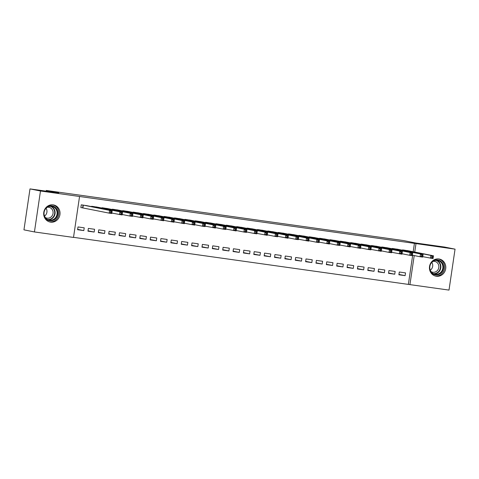 <?xml version="1.0" encoding="UTF-8"?>
<svg xmlns="http://www.w3.org/2000/svg" width="479" height="479" viewBox="0 0 479 479"><rect width="100%" height="100%" fill="white"/><g stroke="black" fill="none" stroke-linecap="round" stroke-linejoin="round"><path stroke-width="0.72" d="M53.139 204.862A8.724 8.161 -78.7 0 1 53.576 204.94A8.724 8.161 -78.7 0 1 59.911 214.861A8.724 8.161 -78.7 0 1 50.588 222.124A8.724 8.161 -78.7 0 1 50.151 222.052A8.724 8.161 -78.7 0 1 43.817 212.125A8.724 8.161 -78.7 0 1 53.139 204.862M438.896 258.971A8.724 8.161 -78.7 0 1 439.333 259.043A8.724 8.161 -78.7 0 1 445.668 268.97A8.724 8.161 -78.7 0 1 436.345 276.233A8.724 8.161 -78.7 0 1 435.908 276.161A8.724 8.161 -78.7 0 1 429.573 266.234A8.724 8.161 -78.7 0 1 438.896 258.971M73.521 237.333L409.928 284.616L414.221 255.576M73.509 237.428L34.434 231.944L40.481 191.001L79.55 196.486L73.509 237.428M40.481 191.001L29.997 188.906L23.95 229.848L34.434 231.944M29.997 188.906L58.707 192.935L46.277 190.45L403.432 240.542L415.856 243.027L444.566 247.056L455.05 249.152L449.003 290.094L409.928 284.616M46.277 190.45L46.176 191.175M94.177 232.046L94.585 229.279L88.37 228.405L87.956 231.171L94.177 232.046L88.01 230.812M97.842 207.251L91.639 206.275L91.585 206.617M114.906 234.95L115.313 232.183L109.098 231.315L108.685 234.081L114.906 234.95L108.739 233.716M118.564 210.161L112.361 209.179L112.314 209.527M135.635 237.859L136.042 235.093L129.827 234.219L129.414 236.985L135.635 237.859L129.468 236.626M139.293 213.065L133.09 212.089L133.042 212.436M156.364 240.763L156.771 237.997L150.556 237.129L150.143 239.895L156.364 240.763L150.196 239.536M160.022 215.975L153.819 214.993L153.771 215.34M177.092 243.673L177.499 240.907L171.284 240.033L170.871 242.799L177.092 243.673L170.925 242.44M180.751 218.879L174.548 217.903L174.5 218.25M197.821 246.583L198.228 243.817L192.013 242.943L191.6 245.709L197.821 246.583L191.654 245.35M201.479 221.789L195.276 220.813L195.228 221.154M218.55 249.487L218.957 246.721L212.742 245.847L212.329 248.619L218.55 249.487L212.383 248.254M222.208 224.693L216.005 223.717L215.957 224.064M239.278 252.397L239.686 249.631L233.465 248.757L233.057 251.523L239.278 252.397L233.111 251.164M242.937 227.603L236.734 226.627L236.686 226.974M260.007 255.301L260.414 252.535L254.193 251.667L253.786 254.433L260.007 255.301L253.84 254.068M263.666 230.513L257.462 229.531L257.415 229.878M280.736 258.211L281.143 255.445L274.922 254.571L274.515 257.337L280.736 258.211L274.569 256.978M284.394 233.417L278.191 232.441L278.143 232.788M301.465 261.121L301.872 258.349L295.651 257.48L295.244 260.247L301.465 261.121L295.298 259.887M305.123 236.327L298.92 235.351L298.872 235.692M322.193 264.025L322.601 261.259L316.38 260.384L315.972 263.151L322.193 264.025L316.026 262.791M325.852 239.231L319.649 238.255L319.601 238.602M342.922 266.935L343.329 264.168L337.108 263.294L336.701 266.061L342.922 266.935L336.755 265.701M346.58 242.14L340.377 241.165L340.329 241.506M363.651 269.839L364.058 267.072L357.837 266.204L357.43 268.97L363.651 269.839L357.484 268.605M367.309 245.05L361.106 244.068L361.058 244.416M384.38 272.749L384.787 269.982L378.566 269.108L378.159 271.874L384.38 272.749L378.212 271.515M388.038 247.954L381.835 246.978L381.787 247.326M405.108 275.653L405.515 272.886L399.294 272.018L398.887 274.784L405.108 275.653L398.941 274.425M408.767 250.864L402.564 249.888L402.516 250.23M408.377 284.304L412.664 255.265M413.185 251.744L414.425 243.362L79.55 196.486M398.402 249.409L392.199 248.433L392.151 248.775M394.744 274.204L395.151 271.437L388.93 270.563L388.523 273.329L394.744 274.204L388.577 272.97M377.674 246.499L371.47 245.523L371.423 245.871M374.015 271.294L374.422 268.527L368.201 267.653L367.794 270.419L374.015 271.294L367.848 270.06M356.945 243.595L350.742 242.619L350.694 242.961M353.286 268.384L353.694 265.617L347.473 264.749L347.065 267.516L353.286 268.384L347.119 267.156M336.216 240.686L330.013 239.71L329.965 240.057M332.558 265.48L332.965 262.714L326.744 261.839L326.337 264.606L332.558 265.48L326.391 264.246M315.487 237.782L309.284 236.8L309.236 237.147M311.829 262.57L312.236 259.804L306.015 258.935L305.608 261.702L311.829 262.57L305.662 261.336M294.759 234.872L288.556 233.896L288.508 234.243M291.1 259.666L291.507 256.9L285.286 256.026L284.879 258.792L291.1 259.666L284.933 258.432M274.03 231.962L267.827 230.986L267.779 231.333M270.372 256.756L270.779 253.99L264.558 253.116L264.151 255.882L270.372 256.756L264.204 255.523M253.301 229.058L247.098 228.082L247.05 228.423M249.643 253.852L250.05 251.086L243.829 250.212L243.422 252.978L249.643 253.852L243.476 252.619M232.572 226.148L226.369 225.172L226.322 225.519M228.914 250.942L229.321 248.176L223.1 247.302L222.693 250.068L228.914 250.942L222.747 249.709M211.844 223.244L205.641 222.262L205.593 222.609M208.185 248.032L208.593 245.266L202.377 244.398L201.964 247.164L208.185 248.032L202.018 246.799M191.115 220.334L184.912 219.358L184.864 219.705M187.457 245.128L187.864 242.362L181.649 241.488L181.236 244.254L187.457 245.128L181.29 243.895M170.386 217.43L164.183 216.448L164.135 216.795M166.728 242.218L167.135 239.452L160.92 238.584L160.507 241.35L166.728 242.218L160.561 240.985M149.658 214.52L143.455 213.544L143.407 213.885M145.999 239.314L146.406 236.548L140.191 235.674L139.778 238.44L145.999 239.314L139.832 238.081M128.929 211.61L122.726 210.634L122.678 210.982M125.27 236.404L125.678 233.638L119.463 232.764L119.049 235.53L125.27 236.404L119.103 235.171M108.206 208.706L102.003 207.73L101.949 208.072M104.542 233.495L104.949 230.728L98.734 229.86L98.321 232.626L104.542 233.495L98.375 232.267M87.477 205.796L81.274 204.82L80.861 207.587L82.544 207.82M83.813 230.591L84.22 227.824L78.005 226.95L77.592 229.716L83.813 230.591L77.646 229.357M414.425 243.362L455.05 249.152M414.736 252.056L415.976 243.673M407.102 250.523L433.459 255.798L433.046 258.564L422.753 256.66M431.86 257.582L432.896 257.726L433.064 256.624L432.028 256.475L431.86 257.582L430.459 258.205L430.866 255.439L404.24 250.122M432.028 256.475L430.866 255.439L433.459 255.798L433.064 256.624M432.896 257.726L433.046 258.564M421.664 255.026L421.496 256.127L422.532 256.277L422.7 255.169L421.664 255.026L420.502 253.984L423.095 254.349L422.682 257.115L420.095 256.75L420.502 253.984L393.876 248.667M396.738 249.074L423.095 254.349L422.7 255.169M421.496 256.127L420.095 256.75L412.389 255.211M422.532 256.277L422.682 257.115M411.299 253.571L411.132 254.678L412.168 254.822L412.335 253.714L411.299 253.571L410.138 252.529L412.73 252.894L412.317 255.66L409.731 255.295L410.138 252.529L383.511 247.212M386.439 247.637L412.73 252.894L412.335 253.714M411.132 254.678L409.731 255.295L402.025 253.756M412.168 254.822L412.317 255.66M429.897 264.947A7.55 7.065 -78.7 0 1 431.028 262.797A7.55 7.065 -78.7 0 1 440.985 261.408A7.55 7.065 -78.7 0 1 442.039 271.97A7.55 7.065 -78.7 0 1 433.956 274.467A7.55 7.065 -78.7 0 1 429.465 267.084M441.44 271.593A6.993 6.538 101.3 0 0 437.71 260.486A6.993 6.538 101.3 0 0 431.238 263.103A6.993 6.538 101.3 0 0 434.968 274.204A6.993 6.538 101.3 0 0 441.44 271.593M431.842 262.396A5.508 5.149 -78.7 0 1 431.585 268.935A5.508 5.149 -78.7 0 1 430.286 270.186M433.088 261.378A5.508 5.149 -78.7 0 1 434.77 261.414A5.508 5.149 -78.7 0 1 437.704 270.156A5.508 5.149 -78.7 0 1 432.609 272.216A5.508 5.149 -78.7 0 1 431.046 271.605M435.004 275.916A8.67 8.107 101.3 0 0 442.859 272.647A8.67 8.107 101.3 0 0 438.399 258.917M44.134 210.838A7.55 7.065 -78.7 0 1 45.271 208.694A7.55 7.065 -78.7 0 1 55.229 207.299A7.55 7.065 -78.7 0 1 56.282 217.861A7.55 7.065 -78.7 0 1 48.193 220.364A7.55 7.065 -78.7 0 1 43.709 212.975M55.678 217.484A6.993 6.538 101.3 0 0 51.954 206.383A6.993 6.538 101.3 0 0 45.481 208.994A6.993 6.538 101.3 0 0 49.211 220.095A6.993 6.538 101.3 0 0 55.678 217.484M46.086 208.287A5.508 5.149 -78.7 0 1 45.828 214.826A5.508 5.149 -78.7 0 1 44.523 216.083M47.331 207.269A5.508 5.149 -78.7 0 1 49.008 207.311A5.508 5.149 -78.7 0 1 51.948 216.053A5.508 5.149 -78.7 0 1 46.852 218.107A5.508 5.149 -78.7 0 1 45.289 217.496M49.241 221.813A8.67 8.107 101.3 0 0 57.097 218.538A8.67 8.107 101.3 0 0 52.642 204.808M376.009 246.164L402.366 251.439L401.953 254.205L391.66 252.301M400.767 253.223L401.803 253.367L401.971 252.259L400.935 252.116L400.767 253.223L399.366 253.84L399.773 251.074L373.147 245.757M400.935 252.116L399.773 251.074L402.366 251.439L401.971 252.259M401.803 253.367L401.953 254.205M390.571 250.661L390.403 251.768L391.439 251.912L391.606 250.804L390.571 250.661L389.409 249.619L392.002 249.984L391.588 252.75L389.002 252.391L389.409 249.619L362.783 244.308M365.711 244.727L392.002 249.984L391.606 250.804M390.403 251.768L389.002 252.391L381.296 250.846M391.439 251.912L391.588 252.75M355.286 243.254L381.637 248.529L381.224 251.295L370.932 249.391M380.039 250.313L381.074 250.457L381.242 249.355L380.206 249.206L380.039 250.313L378.638 250.936L379.045 248.17L352.418 242.853M380.206 249.206L379.045 248.17L381.637 248.529L381.242 249.355M381.074 250.457L381.224 251.295M369.842 247.757L369.674 248.858L370.71 249.008L370.878 247.9L369.842 247.757L368.68 246.715L371.273 247.08L370.866 249.846L368.273 249.481L368.68 246.715L342.054 241.398M344.988 241.823L371.273 247.08L370.878 247.9M369.674 248.858L368.273 249.481L360.567 247.942M370.71 249.008L370.866 249.846M334.552 240.35L360.909 245.625L360.501 248.391L350.203 246.487M359.31 247.409L360.346 247.553L360.513 246.446L359.478 246.302L359.31 247.409L357.909 248.026L358.316 245.26L331.69 239.943M359.478 246.302L358.316 245.26L360.909 245.625L360.513 246.446M360.346 247.553L360.501 248.391M324.187 238.895L350.544 244.17L350.137 246.936L339.839 245.032M348.946 245.955L349.981 246.098L350.149 244.991L349.113 244.847L348.946 245.955L347.544 246.571L347.952 243.805L321.325 238.488M349.113 244.847L347.952 243.805L350.544 244.17L350.149 244.991M349.981 246.098L350.137 246.936M338.749 243.392L338.581 244.5L339.623 244.643L339.785 243.536L338.749 243.392L337.587 242.356L340.18 242.715L339.773 245.482L337.18 245.122L337.587 242.356L310.961 237.039M313.895 237.458L340.18 242.715L339.785 243.536M338.581 244.5L337.18 245.122L329.474 243.577M339.623 244.643L339.773 245.482M303.464 235.985L329.815 241.26L329.408 244.027L319.11 242.123M328.217 243.045L329.259 243.194L329.42 242.087L328.384 241.937L328.217 243.045L326.816 243.667L327.223 240.901L300.596 235.584M328.384 241.937L327.223 240.901L329.815 241.26L329.42 242.087M329.259 243.194L329.408 244.027M318.02 240.488L317.852 241.59L318.894 241.739L319.056 240.632L318.02 240.488L316.859 239.446L319.451 239.811L319.044 242.578L316.451 242.212L316.859 239.446L290.232 234.129M293.166 234.554L319.451 239.811L319.056 240.632M317.852 241.59L316.451 242.212L308.745 240.674M318.894 241.739L319.044 242.578M282.736 233.075L309.087 238.356L308.68 241.123L298.381 239.219M307.488 240.141L308.53 240.284L308.692 239.177L307.656 239.033L307.488 240.141L306.087 240.757L306.494 237.991L279.868 232.674M307.656 239.033L306.494 237.991L309.087 238.356L308.692 239.177M308.53 240.284L308.68 241.123M297.291 237.578L297.124 238.686L298.166 238.829L298.327 237.722L297.291 237.578L296.13 236.536L298.722 236.901L298.315 239.668L295.723 239.302L296.13 236.536L269.503 231.225M272.437 231.644L298.722 236.901L298.327 237.722M297.124 238.686L295.723 239.302L288.017 237.764M298.166 238.829L298.315 239.668M262.001 230.171L288.358 235.446L287.951 238.213L277.652 236.309M286.759 237.231L287.801 237.374L287.963 236.273L286.927 236.123L286.759 237.231L285.358 237.853L285.765 235.087L259.139 229.77M286.927 236.123L285.765 235.087L288.358 235.446L287.963 236.273M287.801 237.374L287.951 238.213M276.563 234.668L276.401 235.776L277.437 235.925L277.598 234.818L276.563 234.668L275.401 233.632L277.994 233.992L277.586 236.764L274.994 236.398L275.401 233.632L248.775 228.315M251.709 228.74L277.994 233.992L277.598 234.818M276.401 235.776L274.994 236.398L267.288 234.854M277.437 235.925L277.586 236.764M241.272 227.268L267.629 232.543L267.222 235.309L256.924 233.405M266.037 234.321L267.072 234.471L267.234 233.363L266.198 233.219L266.037 234.321L264.63 234.944L265.037 232.177L238.41 226.86M266.198 233.219L265.037 232.177L267.629 232.543L267.234 233.363M267.072 234.471L267.222 235.309M255.834 231.764L255.672 232.872L256.708 233.016L256.87 231.908L255.834 231.764L254.672 230.722L257.265 231.088L256.858 233.854L254.265 233.489L254.672 230.722L228.046 225.405M230.98 225.831L257.265 231.088L256.87 231.908M255.672 232.872L254.265 233.489L246.559 231.95M256.708 233.016L256.858 233.854M245.47 230.309L245.308 231.417L246.344 231.561L246.505 230.453L245.47 230.309L244.308 229.267L246.901 229.633L246.493 232.399L243.901 232.034L244.308 229.267L217.688 223.956M220.615 224.376L246.901 229.633L246.505 230.453M245.308 231.417L243.901 232.034L236.195 230.495M246.344 231.561L246.493 232.399M210.179 222.903L236.536 228.178L236.129 230.944L225.831 229.04M234.944 229.962L235.979 230.106L236.141 229.004L235.105 228.854L234.944 229.962L233.536 230.585L233.944 227.818L207.323 222.501M235.105 228.854L233.944 227.818L236.536 228.178L236.141 229.004M235.979 230.106L236.129 230.944M224.741 227.399L224.579 228.507L225.615 228.657L225.777 227.549L224.741 227.399L223.579 226.363L226.172 226.729L225.765 229.495L223.172 229.13L223.579 226.363L196.959 221.047M199.887 221.472L226.172 226.729L225.777 227.549M224.579 228.507L223.172 229.13L215.466 227.585M225.615 228.657L225.765 229.495M189.456 219.993L215.807 225.274L215.4 228.04L205.102 226.136M214.215 227.058L215.251 227.202L215.412 226.094L214.376 225.95L214.215 227.058L212.808 227.675L213.215 224.908L186.594 219.592M214.376 225.95L213.215 224.908L215.807 225.274L215.412 226.094M215.251 227.202L215.4 228.04M204.012 224.495L203.85 225.603L204.886 225.747L205.048 224.639L204.012 224.495L202.851 223.453L205.443 223.819L205.036 226.585L202.443 226.22L202.851 223.453L176.23 218.137M179.158 218.562L205.443 223.819L205.048 224.639M203.85 225.603L202.443 226.22L194.737 224.681M204.886 225.747L205.036 226.585M168.722 217.089L195.079 222.364L194.672 225.13L184.373 223.226M193.486 224.148L194.522 224.292L194.684 223.184L193.648 223.04L193.486 224.148L192.079 224.765L192.486 221.999L165.866 216.688M193.648 223.04L192.486 221.999L195.079 222.364L194.684 223.184M194.522 224.292L194.672 225.13M158.429 215.658L184.714 220.909L184.307 223.675L174.009 221.771M183.122 222.693L184.158 222.837L184.319 221.735L183.283 221.585L183.122 222.693L181.715 223.316L182.122 220.55L155.501 215.233M183.283 221.585L182.122 220.55L184.714 220.909L184.319 221.735M184.158 222.837L184.307 223.675M147.999 214.179L174.35 219.46L173.943 222.226L163.644 220.316M172.757 221.238L173.793 221.388L173.955 220.28L172.919 220.136L172.757 221.238L171.35 221.861L171.757 219.095L145.137 213.778M172.919 220.136L171.757 219.095L174.35 219.46L173.955 220.28M173.793 221.388L173.943 222.226M137.629 212.73L163.986 218.005L163.578 220.771L153.28 218.867M162.393 219.789L163.429 219.933L163.59 218.825L162.555 218.681L162.393 219.789L160.986 220.406L161.393 217.64L134.773 212.323M162.555 218.681L161.393 217.64L163.986 218.005L163.59 218.825M163.429 219.933L163.578 220.771M152.19 217.227L152.029 218.334L153.064 218.478L153.226 217.37L152.19 217.227L151.029 216.185L153.621 216.55L153.214 219.316L150.622 218.951L151.029 216.185L124.408 210.868M127.336 211.293L153.621 216.55L153.226 217.37M152.029 218.334L150.622 218.951L142.916 217.412M153.064 218.478L153.214 219.316M116.9 209.82L143.257 215.095L142.85 217.861L132.551 215.957M141.664 216.879L142.7 217.023L142.862 215.915L141.826 215.772L141.664 216.879L140.257 217.496L140.664 214.73L114.044 209.419M141.826 215.772L140.664 214.73L143.257 215.095L142.862 215.915M142.7 217.023L142.85 217.861M131.462 214.317L131.3 215.424L132.336 215.568L132.497 214.466L131.462 214.317L130.3 213.281L132.893 213.64L132.485 216.406L129.893 216.047L130.3 213.281L103.68 207.964M106.607 208.383L132.893 213.64L132.497 214.466M131.3 215.424L129.893 216.047L122.187 214.502M132.336 215.568L132.485 216.406M96.177 206.91L122.528 212.191L122.121 214.957L111.823 213.053M120.936 213.969L121.971 214.119L122.133 213.011L121.097 212.868L120.936 213.969L119.528 214.592L119.936 211.826L93.315 206.509M121.097 212.868L119.936 211.826L122.528 212.191L122.133 213.011M121.971 214.119L122.121 214.957M110.733 211.413L110.571 212.52L111.607 212.664L111.769 211.556L110.733 211.413L109.571 210.371L112.164 210.736L111.757 213.502L109.164 213.137L109.571 210.371L82.951 205.054M85.879 205.479L112.164 210.736L111.769 211.556M110.571 212.52L109.164 213.137L80.867 207.539M111.607 212.664L111.757 213.502M404.581 250.182L404.516 250.631M404.36 250.14L404.294 250.589M394.217 248.727L394.151 249.176M393.995 248.685L393.93 249.134M383.853 247.272L383.787 247.721M383.631 247.236L383.565 247.679M436.68 260.372A6.993 6.538 -78.7 0 1 439.417 271.186A6.993 6.538 -78.7 0 1 433.974 273.916M433.309 273.611A6.766 6.323 101.3 0 0 439.057 271.006A6.766 6.323 101.3 0 0 435.956 260.396M50.924 206.263A6.993 6.538 -78.7 0 1 53.66 217.077A6.993 6.538 -78.7 0 1 48.217 219.807M47.553 219.508A6.766 6.323 101.3 0 0 53.301 216.903A6.766 6.323 101.3 0 0 50.199 206.287M373.488 245.817L373.422 246.272M373.267 245.781L373.201 246.224M363.124 244.368L363.058 244.817M362.902 244.326L362.837 244.775M352.76 242.913L352.694 243.362M352.538 242.871L352.472 243.32M342.395 241.458L342.329 241.907M342.174 241.416L342.108 241.865M332.031 240.003L331.965 240.452M331.809 239.967L331.743 240.41M321.666 238.548L321.601 239.003M321.445 238.512L321.379 238.955M311.302 237.099L311.236 237.548M311.081 237.057L311.015 237.506M300.938 235.644L300.872 236.093M300.716 235.602L300.65 236.051M290.573 234.189L290.508 234.638M290.352 234.147L290.286 234.596M280.209 232.734L280.143 233.189M279.987 232.698L279.922 233.141M269.845 231.279L269.779 231.734M269.623 231.243L269.557 231.686M259.48 229.83L259.414 230.279M259.259 229.788L259.193 230.237M249.116 228.375L249.05 228.824M248.894 228.333L248.829 228.782M238.752 226.92L238.686 227.369M238.53 226.878L238.464 227.327M228.387 225.465L228.321 225.92M228.166 225.429L228.1 225.872M218.023 224.01L217.957 224.465M217.801 223.974L217.735 224.417M207.658 222.561L207.593 223.01M207.437 222.519L207.371 222.969M197.294 221.106L197.228 221.555M197.073 221.064L197.007 221.514M186.93 219.651L186.864 220.101M186.708 219.61L186.642 220.059M176.565 218.196L176.5 218.652M176.344 218.161L176.278 218.604M166.201 216.748L166.135 217.197M165.979 216.706L165.914 217.149M155.837 215.293L155.771 215.742M155.615 215.251L155.549 215.7M145.472 213.838L145.406 214.287M145.251 213.796L145.185 214.245M135.108 212.383L135.042 212.832M134.886 212.347L134.821 212.79M124.744 210.928L124.678 211.383M124.522 210.892L124.456 211.335M114.379 209.479L114.313 209.928M114.158 209.437L114.092 209.886M104.015 208.024L103.949 208.473M103.793 207.982L103.727 208.431M93.65 206.569L93.585 207.018M93.429 206.527L93.363 206.976M83.286 205.114L82.879 207.88M83.065 205.078L82.657 207.844"/></g></svg>
